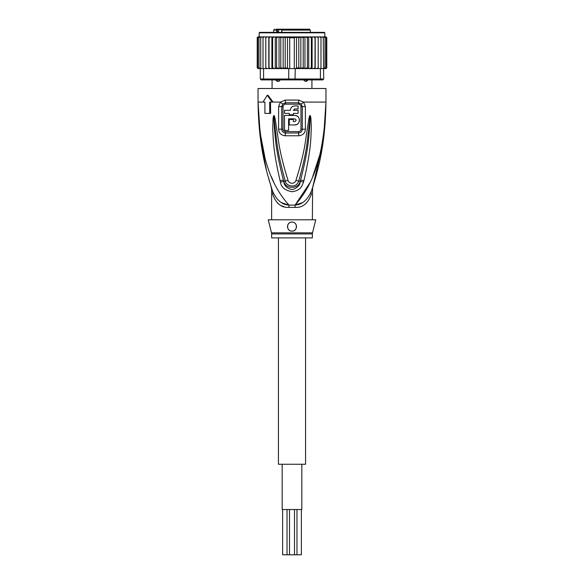 <?xml version="1.0" encoding="UTF-8"?>
<svg xmlns="http://www.w3.org/2000/svg" width="584" height="584" viewBox="0 0 584 584"><rect width="100%" height="100%" fill="white"/><g stroke="black" fill="none" stroke-linecap="round" stroke-linejoin="round"><path stroke-width="0.88" d="M301.373 509.525L301.373 554.8L282.627 554.8L282.627 509.525M301.826 464.258L301.826 509.525L282.174 509.525L282.174 464.258M305.578 237.9L305.578 464.258L278.422 464.258L278.422 237.9M282.503 29.2L309.432 29.2L310.338 30.105L281.86 30.105L282.503 29.2L281.729 30.105L281.729 32.368M284.415 29.2L275.911 29.2M292.438 29.2L289.043 29.2M306.644 81.264L305.498 81.264L306.644 81.264L307.877 79.942M304.038 79.482C303.76 80.607 304.447 81.205 306.082 81.264M276.13 79.482C275.845 80.614 276.436 81.205 277.918 81.264C279.079 81.636 279.765 81.045 279.962 79.482M277.356 81.264L278.502 81.264L277.356 81.264M276.677 32.368L276.677 30.105L277.707 29.653L277.385 29.2L276.677 30.105L273.662 30.105L274.568 29.2M326.084 36.909L326.784 37.799L325.93 36.894L324.821 36.894L324.821 32.821L324.368 32.368L292 32.368L319.616 32.368M264.384 32.368L292 32.368L259.632 32.368L259.179 32.821L324.821 32.821M308.732 68.584L309.688 68.584L308.257 68.584L308.732 68.584L308.732 36.894L307.418 37.799L307.418 67.678L305.242 68.584L297.285 68.584L304.95 68.584L304.95 36.894L274.312 36.894L272.633 37.799L272.633 67.678L274.312 68.584L275.743 68.584L276.582 67.678L278.758 68.584L295.27 68.584L294.986 79.906L319.798 79.906L320.419 79.001L323.689 79.001L322.784 79.906L319.798 79.906M304.738 36.894L303.206 37.799L300.848 36.923L298.804 37.799L296.504 37.069L294.278 37.799L289.722 37.799L287.496 37.069L285.196 37.799L283.152 36.923L280.794 37.799L279.262 36.894M268.793 68.584L268.793 36.894L267.1 36.894L265.793 37.799L265.793 67.678L265.866 68.584L270.414 68.584L263.581 68.584L263.581 79.001L260.311 79.001L261.216 79.906L289.014 79.906L288.73 79.001L320.419 79.001L320.419 68.584L315.083 68.584L318.134 68.584L318.207 67.678L316.9 68.584M289.014 79.906L294.986 79.906M288.73 68.584L288.73 79.001L263.581 79.001L264.202 79.906M263.581 68.584L260.311 68.584L260.311 79.001M323.266 37.799L322.025 36.894L322.857 36.894L323.266 37.799L323.689 79.001M323.266 68.584L320.419 68.584M297.285 68.584L295.27 68.584M313.586 68.584L311.732 68.584L315.083 68.584L314.988 67.678L313.586 68.584M286.715 68.584L279.262 68.584L280.794 67.678L283.152 68.562L283.152 36.923M279.05 36.894L279.05 68.584L271.888 68.584L272.633 67.678M265.793 67.678L267.1 68.584M260.165 68.584L259.559 68.584L258.989 67.678L260.311 68.584M258.894 68.584L257.814 67.678L258.894 68.584L260.296 68.584M259.457 36.894L258.194 36.894L257.216 37.799L257.216 67.678L258.07 68.584L257.216 67.678L258.194 68.584L259.457 68.584M258.07 68.584L259.179 68.584M324.543 68.584L326.084 68.569M325.93 68.584L326.784 67.678L325.93 68.584L324.821 68.584M326.755 67.905L325.806 68.584M325.106 68.584L326.186 67.678L325.106 68.584L323.704 68.584M323.835 68.584L324.441 68.584L325.011 67.678L323.689 68.584M268.917 68.584L269.012 67.678L270.414 68.584L271.888 68.584L271.888 36.894L270.414 36.894L269.012 37.799L269.012 67.678M309.688 68.584L311.732 68.584L311.367 67.678L309.688 68.584M304.95 68.584L308.257 68.584L307.418 67.678M295.869 68.335L298.804 67.678L300.848 68.562L303.206 67.678L304.738 68.584M294.278 37.799L294.278 68.584M289.722 37.799L289.722 68.584M285.196 37.799L285.196 67.678L287.496 68.416L287.496 37.069M287.496 68.416L288.131 68.335M283.152 68.562L285.196 67.678M300.848 68.562L300.848 36.923M303.206 37.799L303.206 67.678M298.804 37.799L298.804 67.678M296.504 68.416L296.504 37.069M280.794 37.799L280.794 67.678M267.1 36.894L265.866 36.894L265.793 37.799M270.414 36.894L263.26 36.894L263.019 37.799L264.296 36.894M263.019 37.799L263.019 68.584M258.989 67.678L258.989 37.799L260.165 36.894L263.574 36.894L261.975 36.894L260.734 37.799L260.734 68.584M261.975 36.894L261.143 36.894L260.734 37.799M260.165 36.894L259.559 36.894L258.989 37.799M260.296 36.894L258.894 36.894L257.814 37.799L257.814 67.678M258.894 36.894L257.814 37.799M258.194 36.894L257.216 37.799L257.646 37.018M257.245 37.573L257.216 67.678M259.179 32.821L259.179 36.894L258.07 36.894M326.784 37.799L326.784 67.678L326.784 37.799L325.806 36.894L324.543 36.894M325.106 36.894L326.186 37.799L325.106 36.894L320.74 36.894L320.981 37.799L319.703 36.894L315.083 36.894L314.988 67.678M326.186 37.799L326.186 67.678M325.011 37.799L323.835 36.894L324.441 36.894L325.011 37.799L325.011 67.678M322.025 36.894L318.134 36.894L318.207 37.799L316.9 36.894L315.207 36.894L315.207 68.584M320.981 37.799L320.981 68.584M320.74 36.894L319.703 36.894M318.207 37.799L318.207 67.678M318.134 36.894L316.9 36.894M276.582 67.678L276.582 37.799L278.758 36.894M276.582 37.799L275.743 36.894M275.268 68.584L275.268 36.894M274.312 36.894L271.888 36.894M272.633 37.799L272.268 36.894M269.012 37.799L268.917 36.894M315.083 36.894L313.586 36.894L314.988 37.799M312.111 68.584L312.111 36.894L313.586 36.894M312.111 36.894L311.367 37.799L311.367 67.678M311.732 36.894L309.688 36.894L311.367 37.799M308.732 36.894L309.688 36.894M308.257 36.894L305.242 36.894L307.418 37.799M263.574 36.894L265.866 36.894M325.062 124.407L325.952 102.083C325.339 148.847 316.849 173.463 311.44 191.165C307.381 200.122 301.928 204.765 295.088 205.086A9.052 1.351 -90 0 0 295.044 207.386L288.956 207.386C281.4 207.904 275.947 203.458 272.597 194.041C271.29 188.267 271.29 188.267 272.597 194.041A9.052 6.38 -18.5 0 0 272.56 191.165C270.728 185.573 270.728 185.573 272.56 191.165C267.151 173.47 258.661 148.825 258.048 102.083L259.756 133.028M271.37 187.544L272.56 191.165C276.619 200.122 282.072 204.765 288.912 205.086A9.052 1.351 -90 0 1 288.956 207.386L288.452 207.378M312.374 219.796L312.601 187.617M271.494 232.833A4.526 4.526 -90 0 1 271.626 233.928L312.374 233.928A4.526 4.526 90 0 1 312.506 232.833L315.769 219.796L268.231 219.796L271.494 232.833L312.506 232.833M312.374 233.928L312.374 237.9L271.626 237.9L271.626 233.928M292.912 231.016A4.526 4.526 0 0 1 292 231.111C286.145 231.468 286.204 221.759 292 222.059L290.949 222.183A4.526 4.526 0 0 1 293.044 222.175M294.051 222.548A4.526 4.526 0 0 1 294.949 223.146M295.694 223.964A4.526 4.526 0 0 1 296.227 224.957M296.497 226.052A4.526 4.526 0 0 1 296.497 227.096M296.285 228.045A4.526 4.526 0 0 1 295.898 228.884M295.343 229.636A4.526 4.526 0 0 1 294.635 230.264M291.292 231.052A4.526 4.526 0 0 1 290.898 230.972M289.883 230.585A4.526 4.526 0 0 1 289.007 229.979M288.292 229.176A4.526 4.526 0 0 1 287.788 228.242L288.292 229.176M287.511 227.191A4.526 4.526 0 0 1 287.503 226.088M287.759 224.993A4.526 4.526 0 0 1 288.277 224.001L287.941 224.584M289.022 223.176A4.526 4.526 0 0 1 289.927 222.555L289.022 223.176M287.474 226.439L287.511 227.154M296.526 226.453L296.497 226.088M292 222.059C298.395 222.205 297.205 231.899 292 231.111M288.606 118.837L294.716 118.837C296.468 119.742 296.468 120.647 294.716 121.552L293.358 121.552L293.358 119.516L289.284 119.516L289.284 124.947L294.716 124.947C300.862 125.224 300.855 115.187 294.716 115.442L284.532 115.442L284.532 130.378L288.606 130.378L288.606 118.837M289.284 113.405L289.284 114.763L293.358 114.763L293.358 113.405L298.11 113.405L298.11 110.325L293.358 110.325L294.716 108.967L298.11 108.967L298.11 105.938L294.716 105.938C292.051 106.193 290.591 107.653 290.328 110.325L284.532 110.325L284.532 113.405L289.284 113.405M294.716 118.837L295.891 119.516M296.051 119.961L296.051 120.428M295.183 121.472L294.716 121.552M294.716 124.947L296.716 124.509M297.395 124.122L298.249 123.377M298.833 122.567L299.242 121.654M299.439 120.757L299.446 119.72M299.256 118.793L298.833 117.822M298.205 116.968L297.336 116.231M296.796 115.924L295.139 115.464M294.314 109.033L294.716 108.967M294.716 105.938L293.73 106.047M292.861 106.346L292.445 106.565M292.109 106.792L291.285 107.587M290.438 109.325L290.328 110.325M311.871 189.888L312.323 188.493M312.63 187.544L323.135 141.788M311.476 191.063L311.44 191.165A9.052 6.38 -161.5 0 0 311.403 194.041C312.71 188.267 312.71 188.267 311.403 194.041C308.053 203.458 302.6 207.904 295.044 207.386M282.065 202.823L288.248 204.984M277.137 202.736L279.313 204.495M281.634 205.78L283.963 206.641M323.989 132.05L325.952 102.083C324.076 164.133 309.213 188.902 295.088 205.086L301.899 202.838M283.028 129.195L283.043 106.617C283.145 105.186 283.97 104.361 285.518 104.149A2.263 0.453 90 0 0 285.43 102.806L282.751 103.988L281.743 106.631L281.736 129.188C281.868 131.407 283.087 132.67 285.408 132.991A2.263 0.467 -90 0 0 285.481 131.78A2.263 0.467 -90 0 0 285.481 131.612C283.933 131.4 283.116 130.597 283.028 129.195L278.583 129.173L278.597 106.646L280.422 102.083L285.248 100.083L298.752 100.083L303.578 102.083L305.403 106.646L305.417 129.173C305.184 133.057 302.957 135.262 298.738 135.787A4.526 0.934 -90 0 0 298.592 132.991L285.408 132.991A4.526 0.934 -90 0 0 285.262 135.787C281.043 135.262 278.816 133.057 278.583 129.173M285.518 104.149L298.482 104.149C300.03 104.368 300.855 105.193 300.957 106.617L300.972 129.195C300.877 130.597 300.059 131.4 298.519 131.612L285.481 131.612M303.563 182.055C301.563 186.792 300.782 190.165 292.321 191.734C285.211 190.625 281.247 187.398 280.437 182.055L280.086 180.668A4.526 0.467 -12.7 0 0 283.393 179.96L283.795 181.31C285.204 189.26 298.636 189.406 300.205 181.31L300.607 179.96L300.286 181.339C300.132 185.208 297.453 187.975 292.248 189.639C286.905 188.435 284.065 185.668 283.714 181.339L283.393 179.96C274.976 147.628 275.487 137.021 274.451 129.049L273.852 117.888A4.526 0.591 7.2 0 1 273.1 117.734L273.772 115.61A4.526 2.117 51.8 0 0 273.889 115.807L275.502 131.524C276.779 139.956 276.685 150.322 285.233 180.945C285.372 185.595 296.073 189.435 298.767 180.945C307.586 149.205 307.228 139.51 308.52 131.342L310.111 115.807A4.526 2.117 128.3 0 0 310.228 115.61L310.9 117.72A4.526 0.599 172.7 0 1 310.148 117.873L309.651 127.684C308.593 135.466 309.535 145.372 300.607 179.96A4.526 0.467 -167.3 0 0 303.914 180.668L303.563 182.055A4.526 0.482 -167.1 0 1 300.286 181.339L298.767 180.945A4.526 0.672 15.8 0 1 295.942 180.434C305.658 149 305.388 139.306 306.987 131.166L308.812 119.034C309.345 116.406 309.783 115.252 310.133 115.566A4.526 2.416 102.6 0 1 310.097 115.771L309.659 119.216L308.812 119.034M273.772 115.61L273.867 115.574A4.526 2.416 77.2 0 0 273.903 115.763L274.341 119.238L275.188 119.056L277.028 131.349C278.626 139.744 278.634 150.103 288.058 180.434A4.526 0.672 164.2 0 1 285.233 180.945L283.714 181.339A4.526 0.482 -12.9 0 1 280.437 182.055M298.482 104.149A2.263 0.453 90 0 1 298.57 102.806L301.249 103.988L302.257 106.631L302.264 129.188C302.132 131.407 300.913 132.67 298.592 132.991A2.263 0.467 -90 0 1 298.519 131.78A2.263 0.467 -90 0 1 298.519 131.612M260.347 137.948L266.421 170.148M268.757 178.879L269.596 181.763M264.683 156.257L260.077 132.539L258.048 102.083C259.916 164.133 274.794 188.924 288.912 205.086L295.088 205.086L310.089 182.58M312.768 176.397L319.302 156.293M271.253 176.448L273.911 182.58M310.9 117.72L311.308 127.662C310.681 135.554 312.06 145.496 303.914 180.668M288.058 180.434C288.503 183.099 294.051 185.179 295.942 180.434M273.867 115.574C274.195 115.23 274.641 116.391 275.188 119.056M280.086 180.668C272.399 147.781 273.356 137.123 272.721 129.042L273.1 117.734M270.516 102.083L270.626 113.405L264.91 113.405L264.91 102.083L263.8 102.083M269.706 113.405L269.706 102.083L273.086 102.083L267.99 95.294L267.195 95.294L272.268 102.083M301.249 103.988A4.526 1.029 139.8 0 0 303.578 102.083L325.952 102.083L325.952 88.505L258.048 88.505L258.048 102.083L264.91 102.083M262.99 102.083L267.195 95.294M278.553 32.368L278.553 29.653L277.707 29.653M281.831 29.653L278.553 29.653L278.232 29.2M277.823 81.132L277.356 79.534M306.177 81.132L306.644 79.534M277.378 30.105L277.378 32.368M281.933 32.368L281.933 30.105M285.248 100.083A4.526 0.898 90 0 0 285.43 102.806L298.57 102.806A4.526 0.898 90 0 0 298.752 100.083M283.043 106.617L278.597 106.646M300.972 129.195L305.417 129.173M300.957 106.617L305.403 106.646M273.086 102.083L280.422 102.083A4.526 1.029 40.2 0 0 282.751 103.988M298.738 135.787L285.262 135.787M287.021 509.525L287.021 554.8M296.979 509.525L296.979 554.8M289.511 509.525L289.511 554.8M294.489 509.525L294.489 554.8M311.922 79.906L311.922 88.505M272.078 79.906L272.078 88.505M310.338 30.105L310.338 32.368M273.662 30.105L273.662 32.368M313.25 185.873L312.593 187.647M271.202 187.011L271.626 189.756L271.626 219.796M272.56 191.165L271.392 187.603M271.202 187.004L270.75 185.873"/></g></svg>
